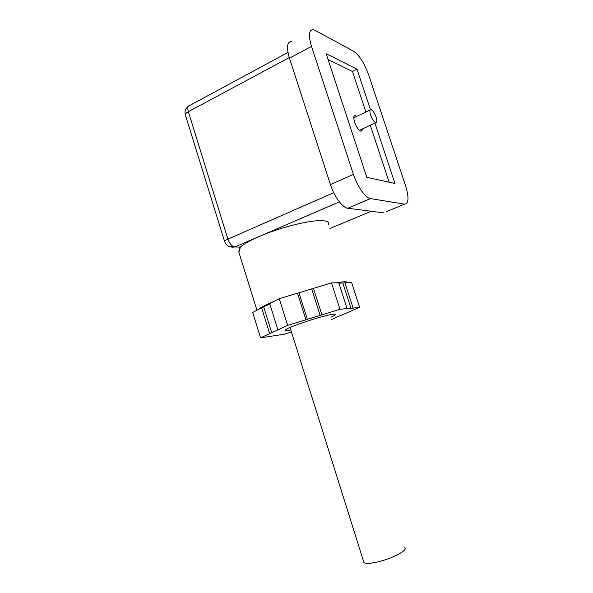 <?xml version="1.0" encoding="UTF-8"?>
<svg xmlns="http://www.w3.org/2000/svg" width="593" height="593" viewBox="0 0 593 593"><rect width="100%" height="100%" fill="white"/><g stroke="black" fill="none" stroke-linecap="round" stroke-linejoin="round"><path stroke-width="0.89" d="M404.596 547.799C408.614 550.185 390.498 559.466 375.74 562.349C369.409 563.609 365.481 563.676 363.954 562.549L363.591 561.386M376.118 117.192C377.192 120.764 377.081 122.588 375.777 122.662C373.953 121.899 372.234 119.356 370.61 115.035C369.543 111.462 369.654 109.638 370.944 109.564C372.782 110.342 374.509 112.885 376.118 117.192M338.907 283.232L351.575 282.446L359.603 307.293L346.112 308.975L347.053 308.56L338.744 282.735L331.502 282.898L339.967 309.279L287.642 325.372L277.924 329.841L269.719 303.623L279.259 298.694L287.642 325.372M297.523 293.209L313.475 288.346L321.91 314.839L313.475 288.346L331.502 282.898M331.65 319.457L340.478 315.402M340.538 315.587L359.603 307.293M290.815 329.982L288.005 330.486C285.722 330.805 284.818 330.664 285.307 330.056C286.419 327.492 324.771 314.853 333.592 314.157C335.423 313.956 336.105 314.134 335.631 314.683L330.938 317.248M311.785 289.132L313.571 288.635M277.924 329.841L269.652 333.644L261.602 307.826L252.677 312.437L260.564 337.825L283.877 334.311L291.445 331.976M353.05 307.952L344.874 282.594M347.053 308.56L339.967 309.279M279.259 298.694L297.508 293.172L305.921 319.753M269.652 333.644L260.564 337.825M261.602 307.826L269.822 303.964M257.74 309.82C259.934 307.826 265.271 305.061 273.758 301.533M289.718 295.529L321.206 286.011M335.682 282.802L343.043 281.831C345.793 281.668 347.372 281.905 347.772 282.527M328.559 224.31C329.174 222.353 327.447 221.167 323.37 220.759C312.407 219.41 280.43 227.134 259.059 236.533C250.001 240.484 243.775 244.005 240.38 247.103L239.238 251.276L239.624 247.333L240.38 247.103L234.85 246.984L339.381 201.842L234.85 246.984L229.424 246.636M356.638 116.421L355.14 115.598C353.532 115.724 353.354 117.911 354.607 122.158C356.534 127.302 358.632 130.304 360.892 131.172C361.789 131.261 362.249 130.534 362.279 129.007M404.559 204.14L370.373 198.581C365.444 197.914 357.26 186.38 353.435 174.379L311.525 46.358C308.323 35.521 308.82 29.954 313.022 29.65L315.268 30.413L353.836 51.398C359.462 55.431 364.421 63.303 368.705 75.029L405.59 185.802C409.111 197.536 408.77 203.651 404.559 204.14L386.117 211.775M383.575 212.828L347.824 208.254L370.499 198.603M353.435 174.379L330.457 184.593C334.193 196.453 342.517 207.713 347.691 208.239L347.824 208.254M330.457 184.593L289.458 58.181L311.525 46.358M291.415 41.436C286.997 41.888 286.345 47.47 289.458 58.181M328.085 59.545L352.472 71.479L357.016 69.173L326.165 53.696L366.808 177.307L394.945 183.474L374.902 123.077M370.447 109.638L357.016 69.173M352.472 71.479L365.888 111.988M370.277 125.249L389.141 182.199M299.013 292.927L307.411 319.449M351.041 308.523L342.865 283.135M320.183 315.52L311.762 289.08M263.744 307.1L271.809 332.925M239.238 251.276L238.846 252.129L239.52 254.308M333.733 192.681L227.92 239.127L188.344 111.692L289.265 57.58M287.968 52.436L189.856 105.406C187.833 105.813 187.329 107.911 188.344 111.692C186.417 112.752 185.401 113.774 185.298 114.753L185.527 115.487M188.537 106.051C185.505 108.26 184.423 111.158 185.298 114.753L224.569 241.395C226.407 245.887 229.832 247.748 234.843 246.984C231.974 246.458 229.669 243.842 227.92 239.127C225.911 240.024 224.791 240.78 224.569 241.395L224.717 241.825M371.225 211.249L329.916 228.52M363.954 562.549L290.029 327.469M375.777 122.662L359.41 130.356M370.136 109.95L353.769 117.792M335.631 314.683L335.46 314.134M256.932 310.235L238.846 252.129L239.231 248.185M355.14 115.598L354.132 116.087M347.691 208.239L370.373 198.581"/></g></svg>
